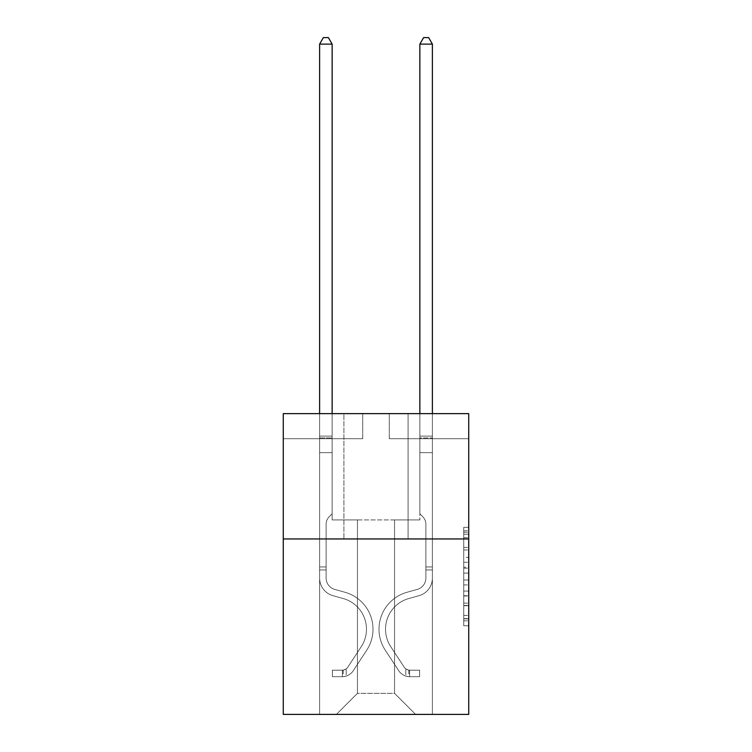 <?xml version="1.0" encoding="UTF-8"?>
<svg xmlns="http://www.w3.org/2000/svg" width="752" height="752" viewBox="0 0 752 752"><rect width="100%" height="100%" fill="white"/><g stroke="black" fill="none" stroke-linecap="round" stroke-linejoin="round"><path stroke-width="0.56" stroke-dasharray="3.76 2.82" d="M463.721 557.364L463.721 573.109L468.731 573.109L468.731 620.832L468.731 532.275L468.731 573.109L463.721 573.109L463.721 530.799L463.721 625.758L463.721 527.349L463.721 618.868L468.731 618.868L463.721 618.868L468.731 618.868L463.721 618.868L463.721 603.123L463.721 625.758L468.731 625.758L468.731 527.349L468.731 618.623L468.731 579.999L463.721 579.999L468.731 579.999L468.731 603.123L468.731 534.24L463.721 534.24L468.731 534.24L468.731 625.758L468.731 532.275L468.731 625.758L463.721 625.758L463.721 527.349L468.731 527.349L468.731 532.275L468.731 527.349L468.731 532.275L468.731 527.349L468.731 530.799L468.731 527.349L463.721 527.349L463.721 534.24L468.731 534.24L463.721 534.24L463.721 557.364L468.731 557.364M408.082 413.647L408.082 538.958L343.918 538.958L408.082 538.958L343.918 538.958L408.082 538.958L408.082 413.647L343.918 413.647L343.918 538.958L343.918 413.647L408.082 413.647M468.731 567.205L468.731 562.289L468.731 567.205L463.721 567.205L463.721 547.4L463.721 605.708L463.721 591.072L468.731 591.072L463.721 591.072L463.721 625.758L468.731 625.758L463.721 625.758L468.731 625.758L463.721 625.758L463.721 527.349L468.731 527.349L463.721 527.349L468.731 527.349L463.721 527.349L463.721 567.205L468.731 567.205M468.731 538.958L468.731 714.4L283.269 714.4L283.269 538.958L468.731 538.958L468.731 413.647L389.282 413.647L468.731 413.647L468.731 438.707L468.731 413.647L283.269 413.647L362.718 413.647L283.269 413.647L283.269 538.958L468.731 538.958L283.269 538.958M394.546 519.914L394.546 693.344L415.602 714.4L432.391 714.4L432.391 438.707L419.86 438.707L432.391 438.707L419.86 438.707L432.391 438.707L419.86 438.707L432.391 438.707L419.86 438.707L432.391 438.707L419.86 438.707L432.391 438.707L419.86 438.707L432.391 438.707L419.86 438.707L432.391 438.707L419.86 438.707L432.391 438.707L419.86 438.707L432.391 438.707L432.391 714.4L432.391 438.707L432.391 714.4L432.391 438.707L432.391 714.4L432.391 438.707L432.391 714.4L432.391 438.707L432.391 714.4L432.391 438.707L432.391 714.4L432.391 438.707L432.391 714.4L432.391 438.707L432.391 714.4L432.391 438.707L432.391 714.4L336.398 714.4L415.602 714.4L394.546 693.344L415.602 714.4L394.546 693.344L415.602 714.4L394.546 693.344L415.602 714.4L394.546 693.344L415.602 714.4L394.546 693.344L415.602 714.4L394.546 693.344L415.602 714.4L394.546 693.344L415.602 714.4L394.546 693.344L415.602 714.4L394.546 693.344L357.454 693.344L357.454 519.914L357.454 693.344L357.454 519.914L357.454 693.344L336.398 714.4L357.454 693.344L336.398 714.4L357.454 693.344L357.454 519.914L394.546 519.914L394.546 693.344L415.602 714.4L394.546 693.344L394.546 519.914L394.546 693.344L394.546 519.914L394.546 693.344L394.546 519.914L394.546 693.344L394.546 519.914L394.546 693.344L394.546 519.914L394.546 693.344L394.546 519.914L394.546 693.344L394.546 519.914L394.546 693.344L394.546 519.914L394.546 693.344L394.546 519.914L332.14 519.914L332.14 438.707L319.609 438.707L319.609 714.4L336.398 714.4L319.609 714.4L336.398 714.4L319.609 714.4L336.398 714.4L319.609 714.4L336.398 714.4L319.609 714.4L336.398 714.4L319.609 714.4L336.398 714.4L319.609 714.4L336.398 714.4L319.609 714.4L336.398 714.4L319.609 714.4L336.398 714.4L319.609 714.4L319.609 438.707L319.609 714.4L319.609 438.707L319.609 714.4L319.609 438.707L319.609 714.4L319.609 438.707L319.609 714.4L319.609 438.707L319.609 714.4L319.609 438.707L319.609 714.4L319.609 438.707L319.609 714.4L319.609 438.707L319.609 714.4L319.609 438.707L332.14 438.707L319.609 438.707L332.14 438.707L319.609 438.707L332.14 438.707L319.609 438.707L332.14 438.707L319.609 438.707L332.14 438.707L319.609 438.707L332.14 438.707L319.609 438.707L332.14 438.707L319.609 438.707L332.14 438.707L319.609 438.707L332.14 438.707L332.14 519.914L332.14 438.707L332.14 519.914L332.14 438.707L332.14 519.914L332.14 438.707L332.14 519.914L332.14 438.707L332.14 519.914L332.14 438.707L332.14 519.914L332.14 438.707L332.14 519.914L332.14 438.707L332.14 519.914L332.14 438.707L332.14 519.914L357.454 519.914L332.14 519.914L357.454 519.914L332.14 519.914L357.454 519.914L332.14 519.914L357.454 519.914L332.14 519.914L357.454 519.914L332.14 519.914L357.454 519.914L332.14 519.914L357.454 519.914L332.14 519.914L357.454 519.914L332.14 519.914L357.454 519.914L357.454 693.344L336.398 714.4L357.454 693.344L357.454 519.914L357.454 693.344L336.398 714.4L357.454 693.344L357.454 519.914L357.454 693.344L336.398 714.4L357.454 693.344L357.454 519.914L357.454 693.344L336.398 714.4L357.454 693.344L357.454 519.914L357.454 693.344L336.398 714.4L357.454 693.344L357.454 519.914L357.454 693.344L336.398 714.4L357.454 693.344L357.454 519.914L357.454 693.344L336.398 714.4L357.454 693.344L357.454 519.914L357.454 693.344L336.398 714.4L357.454 693.344L394.546 693.344L394.546 519.914L419.86 519.914L394.546 519.914M362.718 438.707L283.269 438.707L362.718 438.707L362.718 413.647L362.718 438.707M283.269 438.707L283.269 413.647L283.269 438.707M389.282 438.707L468.731 438.707L389.282 438.707L389.282 413.647L389.282 438.707M419.86 438.707L419.86 519.914L419.86 438.707M463.721 573.109L468.731 573.109L463.721 573.109M463.721 530.799L463.721 527.349L463.721 530.799L468.731 530.799L463.721 530.799M463.721 605.463L463.721 584.915L463.721 605.463L468.731 605.463L463.721 605.463M463.721 584.915L463.721 579.999L468.731 579.999L463.721 579.999L463.721 584.915L468.731 584.915L463.721 584.915M463.721 547.4L463.721 534.24L463.721 547.4L468.731 547.4L463.721 547.4M463.721 527.349L468.731 527.349L463.721 527.349L463.721 532.275L463.721 527.349L468.731 527.349M463.721 625.758L468.731 625.758L463.721 625.758L463.721 620.832L463.721 625.758M326.124 566.933L326.124 569.941L319.609 569.941L319.609 566.933L319.609 578.062L319.609 44.114L319.609 452.638L319.609 44.114L332.14 44.114L332.14 436.104L332.14 44.114L319.609 44.114L323.369 37.6L328.38 37.6L323.369 37.6L319.609 44.114L319.609 452.638L319.609 44.114L332.14 44.114L328.38 37.6L332.14 44.114L332.14 452.638L319.609 452.638L319.609 44.114L323.369 37.6L328.38 37.6L323.369 37.6L319.609 44.114L319.609 452.638L319.609 44.114L332.14 44.114L319.609 44.114L323.369 37.6L328.38 37.6L332.14 44.114L328.38 37.6L323.369 37.6L319.609 44.114L319.609 452.638L332.14 452.638L332.14 513.795L329.31 516.624A10.895 10.895 0 0 0 326.124 524.323A10.895 10.895 0 0 1 329.31 516.624L332.14 513.795L332.14 44.114L332.14 452.638L319.609 452.638L319.609 578.062A18.292 18.292 0 0 0 332.995 595.687A18.292 18.292 0 0 1 319.609 578.062L319.609 452.638L332.14 452.638L332.14 513.795L329.31 516.624A10.895 10.895 0 0 0 326.124 524.323A10.895 10.895 0 0 1 329.31 516.624L332.14 513.795L332.14 44.114L319.609 44.114L332.14 44.114L328.38 37.6L332.14 44.114L332.14 452.638L319.609 452.638L319.609 578.062A18.292 18.292 0 0 0 332.995 595.687A18.292 18.292 0 0 1 319.609 578.062L319.609 452.638L332.14 452.638L332.14 513.795L329.31 516.624A10.895 10.895 0 0 0 326.124 524.323A10.895 10.895 0 0 1 329.31 516.624L332.14 513.795L332.14 44.114L319.609 44.114L323.369 37.6L328.38 37.6L323.369 37.6L319.609 44.114L319.609 436.104L319.609 44.114L332.14 44.114L328.38 37.6L332.14 44.114L332.14 452.638L319.609 452.638L319.609 578.062A18.292 18.292 0 0 0 332.995 595.687A18.292 18.292 0 0 1 319.609 578.062L319.609 452.638L332.14 452.638L332.14 513.795L329.31 516.624A10.895 10.895 0 0 0 326.124 524.323A10.895 10.895 0 0 1 329.31 516.624L332.14 513.795L332.14 44.114L319.609 44.114L323.369 37.6L328.38 37.6L323.369 37.6L319.609 44.114L319.609 437.974L319.609 44.114L332.14 44.114L328.38 37.6L332.14 44.114L332.14 452.638L319.609 452.638L319.609 578.062A18.292 18.292 0 0 0 332.995 595.687L343.194 598.536L332.995 595.687A18.292 18.292 0 0 1 319.609 578.062L319.609 452.638L332.14 452.638L332.14 513.795L329.31 516.624A10.895 10.895 0 0 0 326.124 524.323A10.895 10.895 0 0 1 329.31 516.624L332.14 513.795L332.14 44.114L319.609 44.114L323.369 37.6L328.38 37.6L323.369 37.6L319.609 44.114L319.609 578.062A18.292 18.292 0 0 0 332.995 595.687A18.292 18.292 0 0 1 319.609 578.062L319.609 452.638L332.14 452.638L332.14 513.795L329.31 516.624A10.895 10.895 0 0 0 326.124 524.323A10.895 10.895 0 0 1 329.31 516.624L332.14 513.795L332.14 452.638L319.609 452.638L319.609 578.062A18.292 18.292 0 0 0 332.995 595.687A18.292 18.292 0 0 1 319.609 578.062L319.609 452.638L332.14 452.638L332.14 437.974L332.14 513.795L329.31 516.624A10.895 10.895 0 0 0 326.124 524.323A10.895 10.895 0 0 1 329.31 516.624L332.14 513.795L332.14 452.638L319.609 452.638L319.609 578.062A18.292 18.292 0 0 0 332.995 595.687L343.194 598.536L332.995 595.687A18.292 18.292 0 0 1 319.609 578.062L319.609 452.638L332.14 452.638L332.14 436.104L332.14 513.795L329.31 516.624A10.895 10.895 0 0 0 326.124 524.323A10.895 10.895 0 0 1 329.31 516.624L332.14 513.795L332.14 452.638L319.609 452.638L319.609 578.062A18.292 18.292 0 0 0 332.995 595.687A18.292 18.292 0 0 1 319.609 578.062L319.609 452.638L332.14 452.638L332.14 44.114L328.38 37.6L332.14 44.114L332.14 513.795L329.31 516.624A10.895 10.895 0 0 0 326.124 524.323A10.895 10.895 0 0 1 329.31 516.624L332.14 513.795L332.14 452.638L319.609 452.638L319.609 578.062L319.609 569.941L326.124 569.941L326.124 566.933L319.609 566.933L326.124 566.933L326.124 578.062L326.124 524.323L326.124 578.062A11.778 11.778 0 0 0 334.743 589.408A11.778 11.778 0 0 1 326.124 578.062L326.124 524.323L326.124 578.062L326.124 566.933L319.609 566.933L326.124 566.933L326.124 578.062A11.778 11.778 0 0 0 334.743 589.408A11.778 11.778 0 0 1 326.124 578.062L326.124 524.323L326.124 578.062A11.778 11.778 0 0 0 334.743 589.408A11.778 11.778 0 0 1 326.124 578.062L326.124 524.323L326.124 578.062L326.124 566.933L319.609 566.933L326.124 566.933L326.124 578.062A11.778 11.778 0 0 0 334.743 589.408L344.942 592.256L334.743 589.408A11.778 11.778 0 0 1 326.124 578.062L326.124 524.323L326.124 578.062A11.778 11.778 0 0 0 334.743 589.408A11.778 11.778 0 0 1 326.124 578.062L326.124 524.323L326.124 578.062L326.124 566.933L319.609 566.933L326.124 566.933L326.124 578.062A11.778 11.778 0 0 0 334.743 589.408A11.778 11.778 0 0 1 326.124 578.062L326.124 524.323L326.124 578.062A11.778 11.778 0 0 0 334.743 589.408L344.942 592.256L334.743 589.408A11.778 11.778 0 0 1 326.124 578.062L326.124 524.323L326.124 578.062L326.124 566.933L319.609 566.933M342.414 676.706A13.282 13.282 0 0 0 353.271 670.709L366.713 650.226A38.343 38.343 0 0 0 344.942 592.256L334.743 589.408A11.778 11.778 0 0 1 326.124 578.062A11.778 11.778 0 0 0 334.743 589.408A11.778 11.778 0 0 1 326.124 578.062L326.124 524.323L326.124 578.062A11.778 11.778 0 0 0 334.743 589.408L344.942 592.256A38.343 38.343 0 0 1 366.713 650.226A38.343 38.343 0 0 0 344.942 592.256L334.743 589.408A11.778 11.778 0 0 1 326.124 578.062A11.778 11.778 0 0 0 334.743 589.408A11.778 11.778 0 0 1 326.124 578.062A11.778 11.778 0 0 0 334.743 589.408L344.942 592.256L334.743 589.408A11.778 11.778 0 0 1 326.124 578.062A11.778 11.778 0 0 0 334.743 589.408L344.942 592.256L334.743 589.408A11.778 11.778 0 0 1 326.124 578.062A11.778 11.778 0 0 0 334.743 589.408A11.778 11.778 0 0 1 326.124 578.062A11.778 11.778 0 0 0 334.743 589.408L344.942 592.256A38.343 38.343 0 0 1 366.713 650.226A38.343 38.343 0 0 0 344.942 592.256L334.743 589.408A11.778 11.778 0 0 1 326.124 578.062A11.778 11.778 0 0 0 334.743 589.408L344.942 592.256L334.743 589.408A11.778 11.778 0 0 1 326.124 578.062A11.778 11.778 0 0 0 334.743 589.408A11.778 11.778 0 0 1 326.124 578.062A11.778 11.778 0 0 0 334.743 589.408L344.942 592.256L334.743 589.408A11.778 11.778 0 0 1 326.124 578.062A11.778 11.778 0 0 0 334.743 589.408L344.942 592.256A38.343 38.343 0 0 1 366.713 650.226L353.271 670.709L366.713 650.226A38.343 38.343 0 0 0 344.942 592.256L334.743 589.408L344.942 592.256A38.343 38.343 0 0 1 366.713 650.226A38.343 38.343 0 0 0 344.942 592.256L334.743 589.408L344.942 592.256A38.343 38.343 0 0 1 366.713 650.226A38.343 38.343 0 0 0 344.942 592.256L334.743 589.408L344.942 592.256A38.343 38.343 0 0 1 366.713 650.226L353.271 670.709L366.713 650.226A38.343 38.343 0 0 0 344.942 592.256L334.743 589.408L344.942 592.256A38.343 38.343 0 0 1 366.713 650.226A38.343 38.343 0 0 0 344.942 592.256L334.743 589.408L344.942 592.256A38.343 38.343 0 0 1 366.713 650.226A38.343 38.343 0 0 0 344.942 592.256L334.743 589.408L344.942 592.256A38.343 38.343 0 0 1 366.713 650.226L353.271 670.709A13.282 13.282 0 0 1 346.174 676.086A13.282 13.282 0 0 0 353.271 670.709L366.713 650.226A38.343 38.343 0 0 0 344.942 592.256A38.343 38.343 0 0 1 366.713 650.226A38.343 38.343 0 0 0 344.942 592.256A38.343 38.343 0 0 1 366.713 650.226L353.271 670.709L366.713 650.226A38.343 38.343 0 0 0 344.942 592.256A38.343 38.343 0 0 1 366.713 650.226L353.271 670.709L366.713 650.226A38.343 38.343 0 0 0 344.942 592.256A38.343 38.343 0 0 1 366.713 650.226A38.343 38.343 0 0 0 344.942 592.256A38.343 38.343 0 0 1 366.713 650.226L353.271 670.709A13.282 13.282 0 0 1 346.174 676.086C342.31 676.903 342.31 676.903 346.174 676.086C342.31 676.903 342.31 676.903 346.174 676.086A13.282 13.282 0 0 0 353.271 670.709L366.713 650.226A38.343 38.343 0 0 0 344.942 592.256A38.343 38.343 0 0 1 366.713 650.226L353.271 670.709L366.713 650.226A38.343 38.343 0 0 0 344.942 592.256A38.343 38.343 0 0 1 366.713 650.226A38.343 38.343 0 0 0 344.942 592.256A38.343 38.343 0 0 1 366.713 650.226L353.271 670.709L366.713 650.226A38.343 38.343 0 0 0 344.942 592.256A38.343 38.343 0 0 1 366.713 650.226L353.271 670.709A13.282 13.282 0 0 1 346.174 676.086C342.31 676.903 342.31 676.903 346.174 676.086C342.31 676.903 342.31 676.903 346.174 676.086A13.282 13.282 0 0 0 353.271 670.709L366.713 650.226L353.271 670.709A13.282 13.282 0 0 1 346.174 676.086C342.31 676.903 342.31 676.903 346.174 676.086C342.31 676.903 342.31 676.903 346.174 676.086A13.282 13.282 0 0 0 353.271 670.709L366.713 650.226L353.271 670.709A13.282 13.282 0 0 1 346.174 676.086C342.31 676.903 342.31 676.903 346.174 676.086C342.31 676.903 342.31 676.903 346.174 676.086A13.282 13.282 0 0 0 353.271 670.709L366.713 650.226L353.271 670.709A13.282 13.282 0 0 1 346.174 676.086C342.31 676.903 342.31 676.903 346.174 676.086C342.31 676.903 342.31 676.903 346.174 676.086A13.282 13.282 0 0 0 353.271 670.709L366.713 650.226L353.271 670.709A13.282 13.282 0 0 1 346.174 676.086C342.31 676.903 342.31 676.903 346.174 676.086C342.31 676.903 342.31 676.903 346.174 676.086A13.282 13.282 0 0 0 353.271 670.709L366.713 650.226L353.271 670.709A13.282 13.282 0 0 1 346.174 676.086C342.31 676.903 342.31 676.903 346.174 676.086C342.31 676.903 342.31 676.903 346.174 676.086A13.282 13.282 0 0 0 353.271 670.709L366.713 650.226L353.271 670.709A13.282 13.282 0 0 1 346.174 676.086C342.31 676.903 342.31 676.903 346.174 676.086C342.31 676.903 342.31 676.903 346.174 676.086A13.282 13.282 0 0 0 353.271 670.709A13.282 13.282 0 0 1 342.414 676.706L342.414 670.182A6.768 6.768 0 0 0 347.819 667.137L361.261 646.654A31.828 31.828 0 0 0 343.194 598.536A31.828 31.828 0 0 1 361.261 646.654A31.828 31.828 0 0 0 343.194 598.536L332.995 595.687A18.292 18.292 0 0 1 319.609 578.062A18.292 18.292 0 0 0 332.995 595.687L343.194 598.536L332.995 595.687A18.292 18.292 0 0 1 319.609 578.062A18.292 18.292 0 0 0 332.995 595.687A18.292 18.292 0 0 1 319.609 578.062A18.292 18.292 0 0 0 332.995 595.687L343.194 598.536L332.995 595.687A18.292 18.292 0 0 1 319.609 578.062A18.292 18.292 0 0 0 332.995 595.687L343.194 598.536A31.828 31.828 0 0 1 361.261 646.654A31.828 31.828 0 0 0 343.194 598.536L332.995 595.687A18.292 18.292 0 0 1 319.609 578.062A18.292 18.292 0 0 0 332.995 595.687A18.292 18.292 0 0 1 319.609 578.062A18.292 18.292 0 0 0 332.995 595.687L343.194 598.536L332.995 595.687A18.292 18.292 0 0 1 319.609 578.062A18.292 18.292 0 0 0 332.995 595.687L343.194 598.536L332.995 595.687A18.292 18.292 0 0 1 319.609 578.062A18.292 18.292 0 0 0 332.995 595.687A18.292 18.292 0 0 1 319.609 578.062A18.292 18.292 0 0 0 332.995 595.687L343.194 598.536A31.828 31.828 0 0 1 361.261 646.654L347.819 667.137L361.261 646.654A31.828 31.828 0 0 0 343.194 598.536L332.995 595.687A18.292 18.292 0 0 1 319.609 578.062A18.292 18.292 0 0 0 332.995 595.687L343.194 598.536A31.828 31.828 0 0 1 361.261 646.654A31.828 31.828 0 0 0 343.194 598.536L332.995 595.687L343.194 598.536A31.828 31.828 0 0 1 361.261 646.654A31.828 31.828 0 0 0 343.194 598.536L332.995 595.687L343.194 598.536A31.828 31.828 0 0 1 361.261 646.654L347.819 667.137L361.261 646.654A31.828 31.828 0 0 0 343.194 598.536L332.995 595.687L343.194 598.536A31.828 31.828 0 0 1 361.261 646.654A31.828 31.828 0 0 0 343.194 598.536L332.995 595.687L343.194 598.536A31.828 31.828 0 0 1 361.261 646.654A31.828 31.828 0 0 0 343.194 598.536L332.995 595.687L343.194 598.536A31.828 31.828 0 0 1 361.261 646.654L347.819 667.137A6.768 6.768 0 0 1 346.174 668.876C342.376 670.615 342.376 670.615 346.174 668.876C342.376 670.615 342.376 670.615 346.174 668.876A6.768 6.768 0 0 0 347.819 667.137L361.261 646.654A31.828 31.828 0 0 0 343.194 598.536A31.828 31.828 0 0 1 361.261 646.654A31.828 31.828 0 0 0 343.194 598.536A31.828 31.828 0 0 1 361.261 646.654L347.819 667.137L361.261 646.654A31.828 31.828 0 0 0 343.194 598.536A31.828 31.828 0 0 1 361.261 646.654L347.819 667.137L361.261 646.654A31.828 31.828 0 0 0 343.194 598.536A31.828 31.828 0 0 1 361.261 646.654A31.828 31.828 0 0 0 343.194 598.536A31.828 31.828 0 0 1 361.261 646.654L347.819 667.137A6.768 6.768 0 0 1 346.174 668.876C342.376 670.615 342.376 670.615 346.174 668.876C342.376 670.615 342.376 670.615 346.174 668.876A6.768 6.768 0 0 0 347.819 667.137L361.261 646.654A31.828 31.828 0 0 0 343.194 598.536A31.828 31.828 0 0 1 361.261 646.654L347.819 667.137L361.261 646.654A31.828 31.828 0 0 0 343.194 598.536A31.828 31.828 0 0 1 361.261 646.654A31.828 31.828 0 0 0 343.194 598.536A31.828 31.828 0 0 1 361.261 646.654L347.819 667.137L361.261 646.654A31.828 31.828 0 0 0 343.194 598.536A31.828 31.828 0 0 1 361.261 646.654L347.819 667.137A6.768 6.768 0 0 1 346.174 668.876C342.376 670.615 342.376 670.615 346.174 668.876C342.376 670.615 342.376 670.615 346.174 668.876A6.768 6.768 0 0 0 347.819 667.137L361.261 646.654L347.819 667.137A6.768 6.768 0 0 1 346.174 668.876C342.376 670.615 342.376 670.615 346.174 668.876C342.376 670.615 342.376 670.615 346.174 668.876A6.768 6.768 0 0 0 347.819 667.137L361.261 646.654L347.819 667.137A6.768 6.768 0 0 1 346.174 668.876C342.376 670.615 342.376 670.615 346.174 668.876C342.376 670.615 342.376 670.615 346.174 668.876A6.768 6.768 0 0 0 347.819 667.137L361.261 646.654L347.819 667.137A6.768 6.768 0 0 1 346.174 668.876C342.376 670.615 342.376 670.615 346.174 668.876C342.376 670.615 342.376 670.615 346.174 668.876A6.768 6.768 0 0 0 347.819 667.137L361.261 646.654L347.819 667.137A6.768 6.768 0 0 1 346.174 668.876C342.376 670.615 342.376 670.615 346.174 668.876C342.376 670.615 342.376 670.615 346.174 668.876A6.768 6.768 0 0 0 347.819 667.137L361.261 646.654L347.819 667.137A6.768 6.768 0 0 1 346.174 668.876C342.376 670.615 342.376 670.615 346.174 668.876C342.376 670.615 342.376 670.615 346.174 668.876A6.768 6.768 0 0 0 347.819 667.137L361.261 646.654L347.819 667.137A6.768 6.768 0 0 1 346.174 668.876C342.376 670.615 342.376 670.615 346.174 668.876C342.376 670.615 342.376 670.615 346.174 668.876A6.768 6.768 0 0 0 347.819 667.137A6.768 6.768 0 0 1 342.414 670.182L342.414 676.706L332.393 676.706L342.414 676.706A13.282 13.282 0 0 0 353.271 670.709A13.282 13.282 0 0 1 342.414 676.706L342.414 670.182L332.393 670.192L342.414 670.182A6.768 6.768 0 0 0 347.819 667.137A6.768 6.768 0 0 1 342.414 670.182L342.414 676.706L332.393 676.706L332.393 670.192L332.393 676.706L342.414 676.706A13.282 13.282 0 0 0 353.271 670.709A13.282 13.282 0 0 1 342.414 676.706L342.414 670.182L332.393 670.192L342.414 670.182A6.768 6.768 0 0 0 347.819 667.137A6.768 6.768 0 0 1 342.414 670.182L342.414 676.706L332.393 676.706L332.393 670.192L332.393 676.706L342.414 676.706A13.282 13.282 0 0 0 353.271 670.709A13.282 13.282 0 0 1 342.414 676.706L342.414 670.182L332.393 670.192L342.414 670.182A6.768 6.768 0 0 0 347.819 667.137A6.768 6.768 0 0 1 342.414 670.182L342.414 676.706L332.393 676.706L332.393 670.192L332.393 676.706L342.414 676.706A13.282 13.282 0 0 0 353.271 670.709A13.282 13.282 0 0 1 342.414 676.706L342.414 670.182L332.393 670.192L342.414 670.182A6.768 6.768 0 0 0 347.819 667.137A6.768 6.768 0 0 1 342.414 670.182L342.414 676.706L332.393 676.706L332.393 670.192L332.393 676.706L342.414 676.706A13.282 13.282 0 0 0 353.271 670.709A13.282 13.282 0 0 1 342.414 676.706L342.414 670.182L332.393 670.192L342.414 670.182A6.768 6.768 0 0 0 347.819 667.137A6.768 6.768 0 0 1 342.414 670.182L342.414 676.706L332.393 676.706L332.393 670.192L332.393 676.706L342.414 676.706A13.282 13.282 0 0 0 353.271 670.709A13.282 13.282 0 0 1 342.414 676.706L342.414 670.182L332.393 670.192L342.414 670.182A6.768 6.768 0 0 0 347.819 667.137A6.768 6.768 0 0 1 342.414 670.182L342.414 676.706L332.393 676.706L332.393 670.192L332.393 676.706L342.414 676.706A13.282 13.282 0 0 0 353.271 670.709A13.282 13.282 0 0 1 342.414 676.706L342.414 670.182L332.393 670.192L342.414 670.182A6.768 6.768 0 0 0 347.819 667.137A6.768 6.768 0 0 1 342.414 670.182L342.414 676.706L332.393 676.706L332.393 670.192L332.393 676.706L342.414 676.706A13.282 13.282 0 0 0 353.271 670.709A13.282 13.282 0 0 1 342.414 676.706L342.414 670.182L332.393 670.192L342.414 670.182A6.768 6.768 0 0 0 347.819 667.137A6.768 6.768 0 0 1 342.414 670.182L342.414 676.706L332.393 676.706L332.393 670.192L332.393 676.706L342.414 676.706M425.876 566.933L425.876 569.941L432.391 569.941L432.391 566.933L432.391 578.062L432.391 44.114L432.391 452.638L432.391 44.114L419.86 44.114L419.86 436.104L419.86 44.114L432.391 44.114L428.631 37.6L423.62 37.6L428.631 37.6L432.391 44.114L432.391 452.638L432.391 44.114L419.86 44.114L423.62 37.6L419.86 44.114L419.86 452.638L432.391 452.638L432.391 44.114L428.631 37.6L423.62 37.6L428.631 37.6L432.391 44.114L432.391 452.638L432.391 44.114L419.86 44.114L432.391 44.114L428.631 37.6L423.62 37.6L419.86 44.114L423.62 37.6L428.631 37.6L432.391 44.114L432.391 452.638L419.86 452.638L419.86 513.795L422.69 516.624A10.895 10.895 0 0 1 425.876 524.323A10.895 10.895 0 0 0 422.69 516.624L419.86 513.795L419.86 44.114L419.86 452.638L432.391 452.638L432.391 578.062A18.292 18.292 0 0 1 419.005 595.687A18.292 18.292 0 0 0 432.391 578.062L432.391 452.638L419.86 452.638L419.86 513.795L422.69 516.624A10.895 10.895 0 0 1 425.876 524.323A10.895 10.895 0 0 0 422.69 516.624L419.86 513.795L419.86 44.114L432.391 44.114L419.86 44.114L423.62 37.6L419.86 44.114L419.86 452.638L432.391 452.638L432.391 578.062A18.292 18.292 0 0 1 419.005 595.687A18.292 18.292 0 0 0 432.391 578.062L432.391 452.638L419.86 452.638L419.86 513.795L422.69 516.624A10.895 10.895 0 0 1 425.876 524.323A10.895 10.895 0 0 0 422.69 516.624L419.86 513.795L419.86 44.114L432.391 44.114L428.631 37.6L423.62 37.6L428.631 37.6L432.391 44.114L432.391 436.104L432.391 44.114L419.86 44.114L423.62 37.6L419.86 44.114L419.86 452.638L432.391 452.638L432.391 578.062A18.292 18.292 0 0 1 419.005 595.687A18.292 18.292 0 0 0 432.391 578.062L432.391 452.638L419.86 452.638L419.86 513.795L422.69 516.624A10.895 10.895 0 0 1 425.876 524.323A10.895 10.895 0 0 0 422.69 516.624L419.86 513.795L419.86 44.114L432.391 44.114L428.631 37.6L423.62 37.6L428.631 37.6L432.391 44.114L432.391 437.974L432.391 44.114L419.86 44.114L423.62 37.6L419.86 44.114L419.86 452.638L432.391 452.638L432.391 578.062A18.292 18.292 0 0 1 419.005 595.687L408.806 598.536L419.005 595.687A18.292 18.292 0 0 0 432.391 578.062L432.391 452.638L419.86 452.638L419.86 513.795L422.69 516.624A10.895 10.895 0 0 1 425.876 524.323A10.895 10.895 0 0 0 422.69 516.624L419.86 513.795L419.86 44.114L432.391 44.114L428.631 37.6L423.62 37.6L428.631 37.6L432.391 44.114L432.391 578.062A18.292 18.292 0 0 1 419.005 595.687A18.292 18.292 0 0 0 432.391 578.062L432.391 452.638L419.86 452.638L419.86 513.795L422.69 516.624A10.895 10.895 0 0 1 425.876 524.323A10.895 10.895 0 0 0 422.69 516.624L419.86 513.795L419.86 452.638L432.391 452.638L432.391 578.062A18.292 18.292 0 0 1 419.005 595.687A18.292 18.292 0 0 0 432.391 578.062L432.391 452.638L419.86 452.638L419.86 437.974L419.86 513.795L422.69 516.624A10.895 10.895 0 0 1 425.876 524.323A10.895 10.895 0 0 0 422.69 516.624L419.86 513.795L419.86 452.638L432.391 452.638L432.391 578.062A18.292 18.292 0 0 1 419.005 595.687L408.806 598.536L419.005 595.687A18.292 18.292 0 0 0 432.391 578.062L432.391 452.638L419.86 452.638L419.86 436.104L419.86 513.795L422.69 516.624A10.895 10.895 0 0 1 425.876 524.323A10.895 10.895 0 0 0 422.69 516.624L419.86 513.795L419.86 452.638L432.391 452.638L432.391 578.062A18.292 18.292 0 0 1 419.005 595.687A18.292 18.292 0 0 0 432.391 578.062L432.391 452.638L419.86 452.638L419.86 44.114L423.62 37.6L419.86 44.114L419.86 513.795L422.69 516.624A10.895 10.895 0 0 1 425.876 524.323A10.895 10.895 0 0 0 422.69 516.624L419.86 513.795L419.86 452.638L432.391 452.638L432.391 578.062L432.391 569.941L425.876 569.941L425.876 566.933L432.391 566.933L425.876 566.933L425.876 578.062L425.876 524.323L425.876 578.062A11.778 11.778 0 0 1 417.257 589.408A11.778 11.778 0 0 0 425.876 578.062L425.876 524.323L425.876 578.062L425.876 566.933L432.391 566.933L425.876 566.933L425.876 578.062A11.778 11.778 0 0 1 417.257 589.408A11.778 11.778 0 0 0 425.876 578.062L425.876 524.323L425.876 578.062A11.778 11.778 0 0 1 417.257 589.408A11.778 11.778 0 0 0 425.876 578.062L425.876 524.323L425.876 578.062L425.876 566.933L432.391 566.933L425.876 566.933L425.876 578.062A11.778 11.778 0 0 1 417.257 589.408L407.058 592.256L417.257 589.408A11.778 11.778 0 0 0 425.876 578.062L425.876 524.323L425.876 578.062A11.778 11.778 0 0 1 417.257 589.408A11.778 11.778 0 0 0 425.876 578.062L425.876 524.323L425.876 578.062L425.876 566.933L432.391 566.933L425.876 566.933L425.876 578.062A11.778 11.778 0 0 1 417.257 589.408A11.778 11.778 0 0 0 425.876 578.062L425.876 524.323L425.876 578.062A11.778 11.778 0 0 1 417.257 589.408L407.058 592.256L417.257 589.408A11.778 11.778 0 0 0 425.876 578.062L425.876 524.323L425.876 578.062L425.876 566.933L432.391 566.933M409.586 676.706A13.282 13.282 0 0 1 398.729 670.709L385.287 650.226A38.343 38.343 0 0 1 407.058 592.256L417.257 589.408A11.778 11.778 0 0 0 425.876 578.062A11.778 11.778 0 0 1 417.257 589.408A11.778 11.778 0 0 0 425.876 578.062L425.876 524.323L425.876 578.062A11.778 11.778 0 0 1 417.257 589.408L407.058 592.256A38.343 38.343 0 0 0 385.287 650.226A38.343 38.343 0 0 1 407.058 592.256L417.257 589.408A11.778 11.778 0 0 0 425.876 578.062A11.778 11.778 0 0 1 417.257 589.408A11.778 11.778 0 0 0 425.876 578.062A11.778 11.778 0 0 1 417.257 589.408L407.058 592.256L417.257 589.408A11.778 11.778 0 0 0 425.876 578.062A11.778 11.778 0 0 1 417.257 589.408L407.058 592.256L417.257 589.408A11.778 11.778 0 0 0 425.876 578.062A11.778 11.778 0 0 1 417.257 589.408A11.778 11.778 0 0 0 425.876 578.062A11.778 11.778 0 0 1 417.257 589.408L407.058 592.256A38.343 38.343 0 0 0 385.287 650.226A38.343 38.343 0 0 1 407.058 592.256L417.257 589.408A11.778 11.778 0 0 0 425.876 578.062A11.778 11.778 0 0 1 417.257 589.408L407.058 592.256L417.257 589.408A11.778 11.778 0 0 0 425.876 578.062A11.778 11.778 0 0 1 417.257 589.408A11.778 11.778 0 0 0 425.876 578.062A11.778 11.778 0 0 1 417.257 589.408L407.058 592.256L417.257 589.408A11.778 11.778 0 0 0 425.876 578.062A11.778 11.778 0 0 1 417.257 589.408L407.058 592.256A38.343 38.343 0 0 0 385.287 650.226L398.729 670.709L385.287 650.226A38.343 38.343 0 0 1 407.058 592.256L417.257 589.408L407.058 592.256A38.343 38.343 0 0 0 385.287 650.226A38.343 38.343 0 0 1 407.058 592.256L417.257 589.408L407.058 592.256A38.343 38.343 0 0 0 385.287 650.226A38.343 38.343 0 0 1 407.058 592.256L417.257 589.408L407.058 592.256A38.343 38.343 0 0 0 385.287 650.226L398.729 670.709L385.287 650.226A38.343 38.343 0 0 1 407.058 592.256L417.257 589.408L407.058 592.256A38.343 38.343 0 0 0 385.287 650.226A38.343 38.343 0 0 1 407.058 592.256L417.257 589.408L407.058 592.256A38.343 38.343 0 0 0 385.287 650.226A38.343 38.343 0 0 1 407.058 592.256L417.257 589.408L407.058 592.256A38.343 38.343 0 0 0 385.287 650.226L398.729 670.709A13.282 13.282 0 0 0 405.826 676.086A13.282 13.282 0 0 1 398.729 670.709L385.287 650.226A38.343 38.343 0 0 1 407.058 592.256A38.343 38.343 0 0 0 385.287 650.226A38.343 38.343 0 0 1 407.058 592.256A38.343 38.343 0 0 0 385.287 650.226L398.729 670.709L385.287 650.226A38.343 38.343 0 0 1 407.058 592.256A38.343 38.343 0 0 0 385.287 650.226L398.729 670.709L385.287 650.226A38.343 38.343 0 0 1 407.058 592.256A38.343 38.343 0 0 0 385.287 650.226A38.343 38.343 0 0 1 407.058 592.256A38.343 38.343 0 0 0 385.287 650.226L398.729 670.709A13.282 13.282 0 0 0 405.826 676.086C409.69 676.903 409.69 676.903 405.826 676.086C409.69 676.903 409.69 676.903 405.826 676.086A13.282 13.282 0 0 1 398.729 670.709L385.287 650.226A38.343 38.343 0 0 1 407.058 592.256A38.343 38.343 0 0 0 385.287 650.226L398.729 670.709L385.287 650.226A38.343 38.343 0 0 1 407.058 592.256A38.343 38.343 0 0 0 385.287 650.226A38.343 38.343 0 0 1 407.058 592.256A38.343 38.343 0 0 0 385.287 650.226L398.729 670.709L385.287 650.226A38.343 38.343 0 0 1 407.058 592.256A38.343 38.343 0 0 0 385.287 650.226L398.729 670.709A13.282 13.282 0 0 0 405.826 676.086C409.69 676.903 409.69 676.903 405.826 676.086C409.69 676.903 409.69 676.903 405.826 676.086A13.282 13.282 0 0 1 398.729 670.709L385.287 650.226L398.729 670.709A13.282 13.282 0 0 0 405.826 676.086C409.69 676.903 409.69 676.903 405.826 676.086C409.69 676.903 409.69 676.903 405.826 676.086A13.282 13.282 0 0 1 398.729 670.709L385.287 650.226L398.729 670.709A13.282 13.282 0 0 0 405.826 676.086C409.69 676.903 409.69 676.903 405.826 676.086C409.69 676.903 409.69 676.903 405.826 676.086A13.282 13.282 0 0 1 398.729 670.709L385.287 650.226L398.729 670.709A13.282 13.282 0 0 0 405.826 676.086C409.69 676.903 409.69 676.903 405.826 676.086C409.69 676.903 409.69 676.903 405.826 676.086A13.282 13.282 0 0 1 398.729 670.709L385.287 650.226L398.729 670.709A13.282 13.282 0 0 0 405.826 676.086C409.69 676.903 409.69 676.903 405.826 676.086C409.69 676.903 409.69 676.903 405.826 676.086A13.282 13.282 0 0 1 398.729 670.709L385.287 650.226L398.729 670.709A13.282 13.282 0 0 0 405.826 676.086C409.69 676.903 409.69 676.903 405.826 676.086C409.69 676.903 409.69 676.903 405.826 676.086A13.282 13.282 0 0 1 398.729 670.709L385.287 650.226L398.729 670.709A13.282 13.282 0 0 0 405.826 676.086C409.69 676.903 409.69 676.903 405.826 676.086C409.69 676.903 409.69 676.903 405.826 676.086A13.282 13.282 0 0 1 398.729 670.709A13.282 13.282 0 0 0 409.586 676.706L409.586 670.182A6.768 6.768 0 0 1 404.181 667.137L390.739 646.654A31.828 31.828 0 0 1 408.806 598.536A31.828 31.828 0 0 0 390.739 646.654A31.828 31.828 0 0 1 408.806 598.536L419.005 595.687A18.292 18.292 0 0 0 432.391 578.062A18.292 18.292 0 0 1 419.005 595.687L408.806 598.536L419.005 595.687A18.292 18.292 0 0 0 432.391 578.062A18.292 18.292 0 0 1 419.005 595.687A18.292 18.292 0 0 0 432.391 578.062A18.292 18.292 0 0 1 419.005 595.687L408.806 598.536L419.005 595.687A18.292 18.292 0 0 0 432.391 578.062A18.292 18.292 0 0 1 419.005 595.687L408.806 598.536A31.828 31.828 0 0 0 390.739 646.654A31.828 31.828 0 0 1 408.806 598.536L419.005 595.687A18.292 18.292 0 0 0 432.391 578.062A18.292 18.292 0 0 1 419.005 595.687A18.292 18.292 0 0 0 432.391 578.062A18.292 18.292 0 0 1 419.005 595.687L408.806 598.536L419.005 595.687A18.292 18.292 0 0 0 432.391 578.062A18.292 18.292 0 0 1 419.005 595.687L408.806 598.536L419.005 595.687A18.292 18.292 0 0 0 432.391 578.062A18.292 18.292 0 0 1 419.005 595.687A18.292 18.292 0 0 0 432.391 578.062A18.292 18.292 0 0 1 419.005 595.687L408.806 598.536A31.828 31.828 0 0 0 390.739 646.654L404.181 667.137L390.739 646.654A31.828 31.828 0 0 1 408.806 598.536L419.005 595.687A18.292 18.292 0 0 0 432.391 578.062A18.292 18.292 0 0 1 419.005 595.687L408.806 598.536A31.828 31.828 0 0 0 390.739 646.654A31.828 31.828 0 0 1 408.806 598.536L419.005 595.687L408.806 598.536A31.828 31.828 0 0 0 390.739 646.654A31.828 31.828 0 0 1 408.806 598.536L419.005 595.687L408.806 598.536A31.828 31.828 0 0 0 390.739 646.654L404.181 667.137L390.739 646.654A31.828 31.828 0 0 1 408.806 598.536L419.005 595.687L408.806 598.536A31.828 31.828 0 0 0 390.739 646.654A31.828 31.828 0 0 1 408.806 598.536L419.005 595.687L408.806 598.536A31.828 31.828 0 0 0 390.739 646.654A31.828 31.828 0 0 1 408.806 598.536L419.005 595.687L408.806 598.536A31.828 31.828 0 0 0 390.739 646.654L404.181 667.137A6.768 6.768 0 0 0 405.826 668.876C409.624 670.615 409.624 670.615 405.826 668.876C409.624 670.615 409.624 670.615 405.826 668.876A6.768 6.768 0 0 1 404.181 667.137L390.739 646.654A31.828 31.828 0 0 1 408.806 598.536A31.828 31.828 0 0 0 390.739 646.654A31.828 31.828 0 0 1 408.806 598.536A31.828 31.828 0 0 0 390.739 646.654L404.181 667.137L390.739 646.654A31.828 31.828 0 0 1 408.806 598.536A31.828 31.828 0 0 0 390.739 646.654L404.181 667.137L390.739 646.654A31.828 31.828 0 0 1 408.806 598.536A31.828 31.828 0 0 0 390.739 646.654A31.828 31.828 0 0 1 408.806 598.536A31.828 31.828 0 0 0 390.739 646.654L404.181 667.137A6.768 6.768 0 0 0 405.826 668.876C409.624 670.615 409.624 670.615 405.826 668.876C409.624 670.615 409.624 670.615 405.826 668.876A6.768 6.768 0 0 1 404.181 667.137L390.739 646.654A31.828 31.828 0 0 1 408.806 598.536A31.828 31.828 0 0 0 390.739 646.654L404.181 667.137L390.739 646.654A31.828 31.828 0 0 1 408.806 598.536A31.828 31.828 0 0 0 390.739 646.654A31.828 31.828 0 0 1 408.806 598.536A31.828 31.828 0 0 0 390.739 646.654L404.181 667.137L390.739 646.654A31.828 31.828 0 0 1 408.806 598.536A31.828 31.828 0 0 0 390.739 646.654L404.181 667.137A6.768 6.768 0 0 0 405.826 668.876C409.624 670.615 409.624 670.615 405.826 668.876C409.624 670.615 409.624 670.615 405.826 668.876A6.768 6.768 0 0 1 404.181 667.137L390.739 646.654L404.181 667.137A6.768 6.768 0 0 0 405.826 668.876C409.624 670.615 409.624 670.615 405.826 668.876C409.624 670.615 409.624 670.615 405.826 668.876A6.768 6.768 0 0 1 404.181 667.137L390.739 646.654L404.181 667.137A6.768 6.768 0 0 0 405.826 668.876C409.624 670.615 409.624 670.615 405.826 668.876C409.624 670.615 409.624 670.615 405.826 668.876A6.768 6.768 0 0 1 404.181 667.137L390.739 646.654L404.181 667.137A6.768 6.768 0 0 0 405.826 668.876C409.624 670.615 409.624 670.615 405.826 668.876C409.624 670.615 409.624 670.615 405.826 668.876A6.768 6.768 0 0 1 404.181 667.137L390.739 646.654L404.181 667.137A6.768 6.768 0 0 0 405.826 668.876C409.624 670.615 409.624 670.615 405.826 668.876C409.624 670.615 409.624 670.615 405.826 668.876A6.768 6.768 0 0 1 404.181 667.137L390.739 646.654L404.181 667.137A6.768 6.768 0 0 0 405.826 668.876C409.624 670.615 409.624 670.615 405.826 668.876C409.624 670.615 409.624 670.615 405.826 668.876A6.768 6.768 0 0 1 404.181 667.137L390.739 646.654L404.181 667.137A6.768 6.768 0 0 0 405.826 668.876C409.624 670.615 409.624 670.615 405.826 668.876C409.624 670.615 409.624 670.615 405.826 668.876A6.768 6.768 0 0 1 404.181 667.137A6.768 6.768 0 0 0 409.586 670.182L409.586 676.706L419.607 676.706L409.586 676.706A13.282 13.282 0 0 1 398.729 670.709A13.282 13.282 0 0 0 409.586 676.706L409.586 670.182L419.607 670.192L409.586 670.182A6.768 6.768 0 0 1 404.181 667.137A6.768 6.768 0 0 0 409.586 670.182L409.586 676.706L419.607 676.706L419.607 670.192L419.607 676.706L409.586 676.706A13.282 13.282 0 0 1 398.729 670.709A13.282 13.282 0 0 0 409.586 676.706L409.586 670.182L419.607 670.192L409.586 670.182A6.768 6.768 0 0 1 404.181 667.137A6.768 6.768 0 0 0 409.586 670.182L409.586 676.706L419.607 676.706L419.607 670.192L419.607 676.706L409.586 676.706A13.282 13.282 0 0 1 398.729 670.709A13.282 13.282 0 0 0 409.586 676.706L409.586 670.182L419.607 670.192L409.586 670.182A6.768 6.768 0 0 1 404.181 667.137A6.768 6.768 0 0 0 409.586 670.182L409.586 676.706L419.607 676.706L419.607 670.192L419.607 676.706L409.586 676.706A13.282 13.282 0 0 1 398.729 670.709A13.282 13.282 0 0 0 409.586 676.706L409.586 670.182L419.607 670.192L409.586 670.182A6.768 6.768 0 0 1 404.181 667.137A6.768 6.768 0 0 0 409.586 670.182L409.586 676.706L419.607 676.706L419.607 670.192L419.607 676.706L409.586 676.706A13.282 13.282 0 0 1 398.729 670.709A13.282 13.282 0 0 0 409.586 676.706L409.586 670.182L419.607 670.192L409.586 670.182A6.768 6.768 0 0 1 404.181 667.137A6.768 6.768 0 0 0 409.586 670.182L409.586 676.706L419.607 676.706L419.607 670.192L419.607 676.706L409.586 676.706A13.282 13.282 0 0 1 398.729 670.709A13.282 13.282 0 0 0 409.586 676.706L409.586 670.182L419.607 670.192L409.586 670.182A6.768 6.768 0 0 1 404.181 667.137A6.768 6.768 0 0 0 409.586 670.182L409.586 676.706L419.607 676.706L419.607 670.192L419.607 676.706L409.586 676.706A13.282 13.282 0 0 1 398.729 670.709A13.282 13.282 0 0 0 409.586 676.706L409.586 670.182L419.607 670.192L409.586 670.182A6.768 6.768 0 0 1 404.181 667.137A6.768 6.768 0 0 0 409.586 670.182L409.586 676.706L419.607 676.706L419.607 670.192L419.607 676.706L409.586 676.706A13.282 13.282 0 0 1 398.729 670.709A13.282 13.282 0 0 0 409.586 676.706L409.586 670.182L419.607 670.192L409.586 670.182A6.768 6.768 0 0 1 404.181 667.137A6.768 6.768 0 0 0 409.586 670.182L409.586 676.706L419.607 676.706L419.607 670.192L419.607 676.706L409.586 676.706M319.609 413.647L319.609 44.114L332.14 44.114L319.609 44.114L323.369 37.6L328.38 37.6L323.369 37.6L319.609 44.114L319.609 436.104L319.609 44.114L332.14 44.114L328.38 37.6L332.14 44.114L332.14 436.104L332.14 44.114L319.609 44.114L323.369 37.6L328.38 37.6L323.369 37.6L319.609 44.114L332.14 44.114L328.38 37.6L332.14 44.114L332.14 413.647M419.86 413.647L419.86 436.104L432.391 436.104L419.86 436.104L432.391 436.104L419.86 436.104L432.391 436.104L419.86 436.104L432.391 436.104L419.86 436.104L432.391 436.104L419.86 436.104L432.391 436.104L419.86 436.104L432.391 436.104L419.86 436.104L432.391 436.104L419.86 436.104L432.391 436.104L419.86 436.104L419.86 437.974L419.86 44.114L423.62 37.6L419.86 44.114L432.391 44.114L419.86 44.114L432.391 44.114L428.631 37.6L423.62 37.6L428.631 37.6L432.391 44.114L432.391 436.104L432.391 44.114L419.86 44.114L423.62 37.6L419.86 44.114L419.86 436.104L419.86 44.114L432.391 44.114L428.631 37.6L423.62 37.6L428.631 37.6L432.391 44.114L432.391 413.647M332.393 670.192L342.169 670.192L332.393 670.192L332.393 676.706L332.393 670.192M319.609 436.104L319.609 437.974L319.609 436.104L332.14 436.104L319.609 436.104M346.174 676.086C342.31 676.903 342.31 676.903 346.174 676.086C342.31 676.903 342.31 676.903 346.174 676.086L346.174 668.876L346.174 676.086M332.14 44.114L328.38 37.6L323.369 37.6L319.609 44.114M419.607 670.192L409.831 670.192L419.607 670.192L419.607 676.706L419.607 670.192M405.826 676.086C409.69 676.903 409.69 676.903 405.826 676.086C409.69 676.903 409.69 676.903 405.826 676.086L405.826 668.876L405.826 676.086M419.86 437.974L419.86 452.638L419.86 437.974L432.391 437.974L419.86 437.974M432.391 44.114L428.631 37.6L423.62 37.6L419.86 44.114M463.721 603.123L468.731 603.123L463.721 603.123M463.721 595.744L468.731 595.744M463.721 549.985L468.731 549.985L463.721 549.985M463.721 532.275L468.731 532.275M463.721 620.832L468.731 620.832M463.721 615.427L468.731 615.427M463.721 537.68L468.731 537.68M463.721 568.192L468.731 568.192L463.721 568.192M463.721 595.988L468.731 595.988L463.721 595.988M463.721 605.708L468.731 605.708L463.721 605.708M463.721 562.289L468.731 562.289L463.721 562.289M319.609 437.974L332.14 437.974L319.609 437.974M326.124 569.941L319.609 569.941L326.124 569.941M425.876 569.941L432.391 569.941L425.876 569.941M463.721 618.623L468.731 618.623M463.721 618.868L468.731 618.868M463.721 534.24L468.731 534.24M343.166 670.117L343.166 676.668M408.834 670.117L408.834 676.668"/><path stroke-width="1.13" d="M468.731 538.958L468.731 714.4L283.269 714.4L283.269 413.647L468.731 413.647L468.731 538.958L283.269 538.958M332.14 413.647L332.14 44.114L319.609 44.114L319.609 413.647M319.609 44.114L323.369 37.6L328.38 37.6L332.14 44.114M432.391 413.647L432.391 44.114L419.86 44.114L419.86 413.647M419.86 44.114L423.62 37.6L428.631 37.6L432.391 44.114"/></g></svg>
